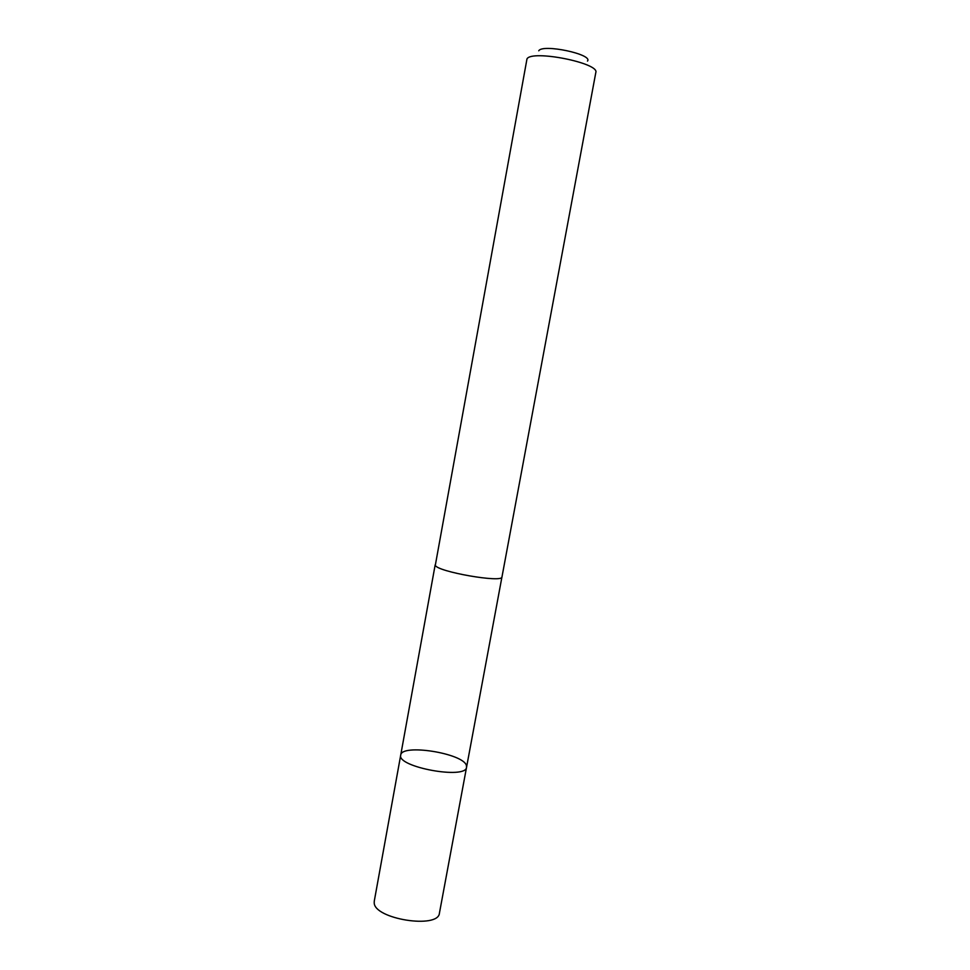 <?xml version="1.0" encoding="UTF-8"?>
<svg xmlns="http://www.w3.org/2000/svg" width="970" height="970" viewBox="0 0 970 970"><rect width="100%" height="100%" fill="white"/><g stroke="black" fill="none" stroke-linecap="round" stroke-linejoin="round"><path stroke-width="1.45" d="M466.412 765.512L466.57 767.185C466.243 779.831 396.536 767.04 400.719 755.096C401.471 743.432 463.454 753.314 466.412 765.512M374.274 901.142L374.214 902.706C373.947 919.051 438.537 929.296 439.434 913.11L466.57 767.185C466.243 779.831 396.536 767.04 400.719 755.096L374.274 901.142M435.312 565.28C436.9 571.694 502.981 583.225 501.975 576.932L595.81 72.532C599.86 63.038 531.536 49.482 526.977 58.927L435.312 565.28M538.75 50.792C542.618 43.614 593.276 54.356 587.48 61.086M435.178 564.819L400.719 755.096M501.926 577.065L466.57 767.185"/></g></svg>
